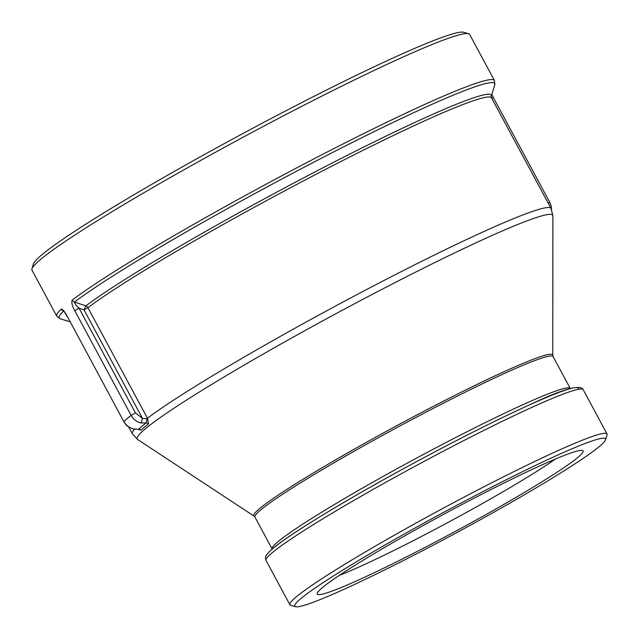 <?xml version="1.0" encoding="UTF-8"?>
<svg xmlns="http://www.w3.org/2000/svg" width="639" height="639" viewBox="0 0 639 639"><rect width="100%" height="100%" fill="white"/><g stroke="black" fill="none" stroke-linecap="round" stroke-linejoin="round"><path stroke-width="0.96" d="M133.575 428.913A3.962 0.815 -76.6 0 1 133.367 428.969L138.439 429.312A238.778 16.271 -28.3 0 1 146.035 423.042L140.812 422.938C136.578 421.828 133.359 419.32 131.147 415.406A248.539 16.941 151.7 0 0 123.87 421.413C126.059 425.31 129.294 427.81 133.575 428.913L138.439 429.312A3.243 3.115 -132.3 0 1 141.051 430.127L138.559 429.472M148.583 423.905A3.243 2.987 -127.6 0 0 146.035 423.042L147.441 418.226L87.918 307.678L84.06 309.907L85.85 305.873L74.515 302.023C74.851 303.852 76.36 305.913 79.052 308.206L135.436 412.922L142.457 418.369L146.563 418.809L147.441 418.226L148.583 423.905A236.789 16.135 151.7 0 0 141.051 430.127M63.549 311.001A3.962 3.834 -133.6 0 1 61.288 309.084A248.539 16.941 -28.3 0 0 56.767 316.153L31.99 270.137A248.539 16.941 -28.3 0 1 31.95 268.843A248.539 16.941 -28.3 0 1 242.788 137.393A248.539 16.941 -28.3 0 1 468.595 33.731A248.539 16.941 -28.3 0 1 469.649 34.474L494.434 80.498A248.539 16.941 -28.3 0 0 313.006 159.359A248.539 16.941 -28.3 0 0 72.239 300.034A3.962 3.618 52.9 0 0 74.515 302.023A247.381 16.862 151.7 0 1 321.473 158.208A247.381 16.862 151.7 0 1 494.77 84.795L494.434 80.498M61.288 309.084C62.862 309.388 64.922 311.928 67.486 316.696L123.774 421.548L67.486 316.696M135.436 412.922L131.147 415.406L74.763 310.69C72.127 305.953 71.288 302.399 72.239 300.034M295.506 606.715L290.641 605.269A180.102 12.277 -28.3 0 1 289.874 604.726A180.102 12.277 -28.3 0 1 442.627 508.54A180.102 12.277 -28.3 0 1 607.026 433.961A180.102 12.277 -28.3 0 1 607.05 434.895L605.58 439.752A176.5 12.029 -28.3 0 1 599.015 446.781A176.5 12.029 -28.3 0 1 435.526 543.925A176.5 12.029 -28.3 0 1 295.506 606.715A176.5 12.029 -28.3 0 1 444.448 511.919A176.5 12.029 -28.3 0 1 605.58 439.752M31.95 268.843L33.42 263.987A244.937 16.694 -28.3 0 1 241.199 134.446A244.937 16.694 -28.3 0 1 463.73 32.285L468.595 33.731M411.676 554.277A150.964 10.288 -28.3 0 1 317.216 593.288A150.964 10.288 -28.3 0 1 445.271 513.452A150.964 10.288 -28.3 0 1 582.425 450.487A150.964 10.288 -28.3 0 1 411.676 554.277M555.347 459.058A140.308 9.561 -28.3 0 1 409.359 542.679A140.308 9.561 -28.3 0 1 339.269 575.404M140.812 422.938A3.962 0.815 -76.6 0 0 142.457 418.369L84.06 309.907L79.052 308.206L74.763 310.69M491.838 94.484L493.404 97.647L491.734 98.286M134.613 429.216A237.732 16.199 -28.3 0 0 132.401 433.825L137.561 439.448A236.015 16.087 -28.3 0 1 152.074 423.521A236.015 16.087 -28.3 0 1 384.542 287.997A236.015 16.087 -28.3 0 1 552.887 215.822L551.034 208.418A237.732 16.199 -28.3 0 0 377.817 283.684A237.732 16.199 -28.3 0 0 147.441 418.226L146.563 418.809L146.93 419.432L147.913 419.24M63.588 311.049A247.381 16.862 151.7 0 0 60.17 318.805L70.034 321.744M87.918 307.678A237.732 16.199 -28.3 0 1 318.294 173.137A237.732 16.199 -28.3 0 1 491.511 97.863L491.271 96.369A238.786 16.271 151.7 0 0 324.308 167.075A238.786 16.271 151.7 0 0 85.85 305.873A3.602 3.283 53 0 1 87.918 307.678M272.701 552.312A180.102 12.277 -28.3 0 1 444.912 450.359A180.102 12.277 -28.3 0 1 583.167 389.662C580.396 384.143 563.223 388.887 531.664 403.888C494.953 420.534 451.701 442.428 401.899 469.577C342.616 501.974 290.481 533.741 273.444 547.99C263.572 556.265 265.417 557.855 266.024 560.427A180.102 12.277 -28.3 0 1 272.701 552.312M578.255 389.327A176.5 12.029 151.7 0 0 448.985 444.456A176.5 12.029 151.7 0 0 274.035 547.607M570.292 388.536L570.252 388.456A169.295 11.542 151.7 0 0 440.287 445.511A169.295 11.542 151.7 0 0 278.404 541.353A169.295 11.542 151.7 0 0 272.126 548.981L272.174 549.061M272.126 548.981L254.977 517.119A169.295 11.542 -28.3 0 1 261.255 509.499A169.295 11.542 -28.3 0 1 423.138 413.657A169.295 11.542 -28.3 0 1 553.094 356.602L552.767 355.324A169.726 11.566 151.7 0 0 425.095 410.669A169.726 11.566 151.7 0 0 260.081 508.181A169.726 11.566 151.7 0 0 254.09 516.144L137.561 439.448M493.404 97.647L549.788 202.363L548.118 203.002M132.401 433.825L128.687 426.932M551.034 208.418L491.511 97.863M491.271 96.369L494.77 84.795M607.026 433.961L583.167 389.662M289.874 604.726L266.024 560.427M570.252 388.456L553.094 356.602M254.977 517.119L254.09 516.144M552.767 355.324L552.887 215.822M549.788 202.363L550.994 205.343L551.545 209.464M133.367 428.969C126.618 426.285 126.762 425.909 123.774 421.548M67.391 316.832L63.868 311.017M56.767 316.153L60.17 318.805"/></g></svg>
